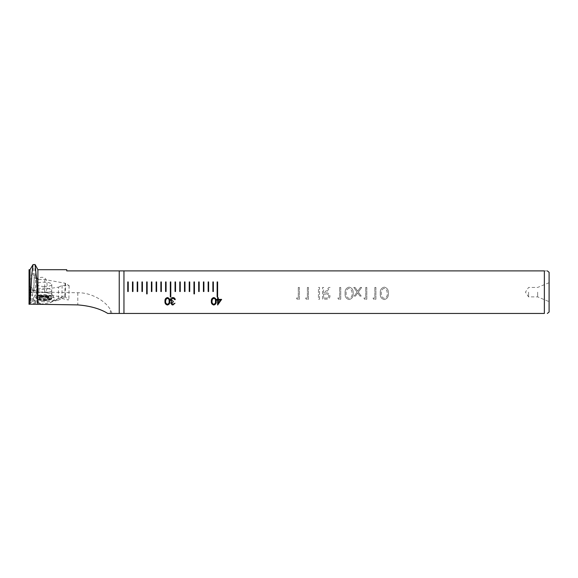 <?xml version="1.0" encoding="UTF-8"?>
<svg xmlns="http://www.w3.org/2000/svg" width="578" height="578" viewBox="0 0 578 578"><rect width="100%" height="100%" fill="white"/><g stroke="black" fill="none" stroke-linecap="round" stroke-linejoin="round"><path stroke-width="0.43" stroke-dasharray="2.89 2.17" d="M384.254 299.563C387.274 298.79 388.633 296.716 388.329 293.342C388.626 289.968 387.267 287.902 384.254 287.136C381.263 287.931 379.948 290.004 380.295 293.342C379.941 296.687 381.256 298.761 384.254 299.563C387.274 298.79 388.633 296.716 388.329 293.342C388.626 289.968 387.267 287.902 384.254 287.136C381.263 287.931 379.948 290.004 380.295 293.342C379.941 296.687 381.256 298.761 384.254 299.563M365.744 287.439L365.744 298.046L363.93 298.046L364.624 299.26L366.806 299.26L366.806 287.439L365.744 287.439L365.744 298.046L363.93 298.046L364.624 299.26L366.806 299.26L366.806 287.439L365.744 287.439M349.083 299.563C352.103 298.79 353.469 296.716 353.165 293.342C353.461 289.968 352.096 287.902 349.083 287.136C346.099 287.931 344.784 290.004 345.131 293.342C344.77 296.687 346.092 298.761 349.083 299.563C352.11 298.79 353.469 296.716 353.165 293.342C353.461 289.968 352.096 287.902 349.083 287.136C346.099 287.931 344.784 290.004 345.131 293.342C344.77 296.687 346.092 298.761 349.083 299.563M323.608 292.894L323.608 287.439L322.553 287.439L322.553 299.26L327.596 299.101C329.113 298.667 329.908 297.67 329.973 296.095C329.641 293.819 328.239 292.75 325.782 292.894L330.125 287.439L328.817 287.439L324.475 292.894L323.608 292.894L324.475 292.894L328.817 287.439L330.125 287.439L325.782 292.894C328.232 292.743 329.626 293.812 329.973 296.095C329.915 297.663 329.12 298.66 327.596 299.101L322.553 299.26L322.553 287.439L323.608 287.439L323.608 292.894M307.395 287.439L307.395 298.046L305.574 298.046L306.268 299.26L308.457 299.26L308.457 287.439L307.395 287.439L307.395 298.046L305.574 298.046L306.268 299.26L308.457 299.26L308.457 287.439L307.395 287.439M123.959 270.887L544.368 270.887L544.368 313.449L123.959 313.449L123.959 270.887L66.737 270.887L66.737 269.702M298.299 287.439L298.299 298.046L296.478 298.046L297.171 299.26L299.361 299.26L299.361 287.439L298.299 287.439L298.299 298.046L296.478 298.046L297.171 299.26L299.361 299.26L299.361 287.439L298.299 287.439M319.518 299.26L319.518 287.439L318.456 287.439L318.456 299.26L319.518 299.26L319.518 287.439L318.456 287.439L318.456 299.26L319.518 299.26M339.676 287.439L339.676 298.046L337.855 298.046L338.549 299.26L340.738 299.26L340.738 287.439L339.676 287.439L339.676 298.046L337.855 298.046L338.549 299.26L340.738 299.26L340.738 287.439L339.676 287.439M355.036 287.439L353.772 287.439L357.081 292.078L354.227 296.073L355.492 296.073L357.717 292.959L359.935 296.073L361.199 296.073L358.346 292.078L361.655 287.439L360.39 287.439L357.717 291.189L355.036 287.439L353.772 287.439L357.081 292.078L354.227 296.073L355.492 296.073L357.717 292.959L359.935 296.073L361.199 296.073L358.346 292.078L361.655 287.439L360.39 287.439L357.717 291.189L355.036 287.439M374.84 287.439L374.84 298.046L373.02 298.046L373.713 299.26L375.902 299.26L375.902 287.439L374.84 287.439L374.84 298.046L373.02 298.046L373.713 299.26L375.902 299.26L375.902 287.439L374.84 287.439M549.1 272.303L549.1 312.026M544.368 270.887C548.226 270.887 548.226 270.887 544.368 270.887M123.959 313.449L119.234 313.449L119.234 270.887M119.234 313.449L107.783 313.449M384.283 288.35C382.007 289.065 381.032 290.734 381.357 293.349C381.025 295.965 382 297.627 384.283 298.349C386.545 297.627 387.542 295.958 387.267 293.349L386.819 290.373L384.283 288.35C382.007 289.065 381.032 290.734 381.357 293.349C381.025 295.965 382 297.627 384.283 298.349C386.545 297.627 387.542 295.958 387.267 293.349L386.819 290.373L384.283 288.35M349.119 288.35C346.843 289.065 345.868 290.734 346.193 293.349C345.861 295.965 346.836 297.627 349.119 298.349C351.381 297.627 352.378 295.958 352.103 293.349L351.655 290.373L349.119 288.35C346.843 289.065 345.868 290.734 346.193 293.349C345.861 295.965 346.836 297.627 349.119 298.349C351.381 297.627 352.378 295.958 352.103 293.349L351.655 290.373L349.119 288.35M323.608 294.108L323.608 298.046L325.826 298.046C327.516 298.27 328.55 297.619 328.918 296.102C328.557 294.556 327.509 293.884 325.775 294.086L323.608 294.108L323.608 298.046L325.826 298.046C327.516 298.27 328.55 297.619 328.918 296.102C328.557 294.556 327.509 293.884 325.775 294.086L323.608 294.108M549.1 292.165L549.1 301.622L549.1 292.165M112.06 313.449L110.405 309.692C105.377 300.741 90.898 292.417 77.792 292.764L45.864 292.165C47.324 288.082 47.49 284.231 46.37 280.612C45.835 276.522 38.936 276.103 37.895 280.149L37.895 269.702M217.61 296.955L217.61 281.934L217.14 281.934L217.14 296.955L217.61 296.955M194.439 293.891L194.439 281.934L193.962 281.934L193.962 293.891L194.439 293.891M170.792 296.955L170.792 281.934L170.322 281.934L170.322 296.955L170.792 296.955M147.144 293.891L147.144 281.934L146.675 281.934L146.675 293.891L147.144 293.891M213.354 291.522L213.354 281.934L212.885 281.934L212.885 291.522L213.354 291.522M208.622 291.522L208.622 281.934L208.152 281.934L208.152 291.522L208.622 291.522M203.897 291.522L203.897 281.934L203.42 281.934L203.42 291.522L203.897 291.522M199.164 291.522L199.164 281.934L198.695 281.934L198.695 291.522L199.164 291.522M189.707 291.522L189.707 281.934L189.237 281.934L189.237 291.522L189.707 291.522M184.982 291.522L184.982 281.934L184.505 281.934L184.505 291.522L184.982 291.522M180.249 291.522L180.249 281.934L179.78 281.934L179.78 291.522L180.249 291.522M175.524 291.522L175.524 281.934L175.047 281.934L175.047 291.522L175.524 291.522M166.067 291.522L166.067 281.934L165.59 281.934L165.59 291.522L166.067 291.522M161.334 291.522L161.334 281.934L160.865 281.934L160.865 291.522L161.334 291.522M156.609 291.522L156.609 281.934L156.132 281.934L156.132 291.522L156.609 291.522M151.877 291.522L151.877 281.934L151.407 281.934L151.407 291.522L151.877 291.522M142.419 291.522L142.419 281.934L141.95 281.934L141.95 291.522L142.419 291.522M137.687 291.522L137.687 281.934L137.217 281.934L137.217 291.522L137.687 291.522M132.962 291.522L132.962 281.934L132.485 281.934L132.485 291.522L132.962 291.522M128.229 291.522L128.229 281.934L127.76 281.934L127.76 291.522L128.229 291.522M537.648 292.165L537.648 296.897L537.648 292.165M37.895 280.149L35.72 275.063L34.875 274.528L35.063 264.551M29.052 304.158L29.052 292.75L33.972 290.409L35.424 291.247A7.182 2.037 1 0 0 45.857 292.179M44.007 299.332A8.106 2.305 1 0 0 52.078 296.962A8.106 2.305 1 0 0 44.051 294.729A8.106 2.305 1 0 0 35.944 296.666A8.106 2.305 1 0 0 44.007 299.332M169.802 301.29C170.062 303.233 169.275 304.483 167.432 305.018C165.575 304.49 164.759 303.248 164.983 301.29C164.766 299.332 165.583 298.089 167.432 297.562M216.186 301.29C216.439 303.233 215.652 304.483 213.809 305.018C211.953 304.49 211.136 303.248 211.367 301.29C211.151 299.332 211.967 298.089 213.809 297.562M221.641 299.382L218.274 299.382L218.274 297.742L217.639 297.742L217.639 299.382L216.822 299.382L216.822 300.105L217.639 300.105L217.639 305.018L221.641 299.382M174.065 298.674L172.88 298.291L171.074 299.787L173.256 301.29L173.256 302.019L171.442 303.175L172.865 304.288L174.989 303.197L172.873 305.018L172.078 304.873M170.806 303.175L171.63 301.716L170.438 299.852C170.582 298.436 171.399 297.677 172.894 297.562C174.245 297.656 175.033 298.356 175.257 299.65L174.621 299.65M528.588 292.165L528.588 296.897L528.588 292.165M34.875 274.528L34.145 277.729L33.307 273.459L33.076 264.551M29.052 292.75L29.102 274.304L30.013 276.212L30.013 269.702M33.307 273.459L30.013 276.212M33.972 290.409L34.145 277.729M166.789 298.429L167.772 298.335M168.451 298.725L168.87 299.31M168.935 299.476L168.921 303.139M167.41 304.288L166.789 304.144M166.413 303.891L165.98 303.298M165.937 303.204L165.619 301.29L166.478 298.624M213.166 298.429L214.149 298.335M214.835 298.725L215.247 299.31M215.319 299.476L215.305 303.139M213.788 304.288L213.166 304.144M212.791 303.891L212.364 303.298M212.321 303.204L212.003 301.29L212.863 298.624M218.274 303.19L218.274 300.105L220.391 300.105M43.979 296.702A6.857 1.951 1 0 0 38.04 299.527A6.857 1.951 1 0 0 49.918 299.722A6.857 1.951 1 0 0 43.979 296.702M48.892 297.93L49.072 298.031A5.679 1.611 -179 0 1 47.158 300.04A5.679 1.611 -179 0 1 39.774 299.664A5.679 1.611 -179 0 1 39.615 297.547A5.679 1.611 -179 0 1 48.379 297.706A5.679 1.611 -179 0 1 48.892 297.93L48.118 297.612L48.147 296.239L47.15 296.283L47.129 297.251L48.118 297.612L45.055 296.991L45.084 295.633L43.314 295.885A1.517 0.433 1 0 1 41.132 296.109L41.117 297.07L45.055 296.991M45.084 299.007L45.098 298.14A1.517 0.433 1 0 1 47.28 297.916L48.986 297.8L48.957 299.353L48.74 297.634L48.039 297.41A1.517 0.433 1 0 1 47.613 297.099A1.517 0.433 1 0 1 48.328 296.752L48.884 296.608L49.072 298.031L48.306 297.843C47.49 297.562 47.396 297.735 48.025 298.364L48.718 298.992C49.123 299.534 48.877 299.65 47.988 299.346L45.286 298.732L44.781 299.679L43.307 299.65L43.133 299.122L41.248 298.53L40.243 298.985C39.34 299.267 39.094 299.151 39.499 298.624L40.063 298.176C40.901 297.54 41.002 297.287 40.352 297.417L39.398 297.656L39.427 296.225L40.366 296.615L40.352 297.417L40.8 296.926A1.517 0.433 1 0 0 40.366 296.615M39.282 297.569L39.261 298.971L39.521 297.417L41.262 297.742L41.248 298.53M41.132 296.109L40.402 296.037L40.373 297.302L39.644 297.605L41.117 297.07M48.328 296.752L48.306 297.843C47.49 297.562 47.396 297.735 48.025 298.364L48.039 297.41M48.884 296.608L48.147 296.239M47.28 297.916L47.259 298.956M43.292 296.781L43.314 295.885M45.236 296.904L45.257 295.849A1.517 0.433 1 0 0 47.15 296.283M43.581 296.926L43.61 295.611M39.644 297.605L39.665 296.391M40.402 296.037L39.427 296.225M40.063 298.176L40.084 297.273A1.517 0.433 1 0 0 40.8 296.926M40.084 297.273L39.521 297.417M40.243 298.985L40.265 297.786M43.133 299.122L43.155 298.176A1.517 0.433 1 0 0 41.262 297.742M43.155 298.176L45.098 298.14M44.781 299.679L44.802 298.414M58.544 287.172L62.135 285.467L69.122 285.583L65.083 283.531L65.552 283.307L44.824 279.557L37.642 279.441L34.145 277.664L29.16 279.564L29.16 286.363L32.758 288.191L29.261 289.853L37.816 290.228L58.544 287.172L58.306 300.184L51.89 301.6L49.874 302.829L41.024 304.129A4.732 3.916 -63 0 0 40.012 303.334A4.732 3.916 -63 0 0 37.577 303.089L37.816 290.228M44.239 286.486A7.565 2.146 -179 0 1 36.674 284.203A7.565 2.146 -179 0 1 44.275 282.187A7.565 2.146 -179 0 1 51.803 284.477A7.565 2.146 -179 0 1 44.239 286.486M29.16 286.363L29.052 292.352M29.052 285.554L29.16 279.564M44.824 279.557L44.593 292.54C47.822 292.75 50.553 293.725 52.786 295.459L61.911 297.106A4.732 3.938 64.6 0 1 62.93 296.362A4.732 3.938 64.6 0 1 65.321 296.16L65.552 283.307M44.13 292.519A7.565 2.146 1 0 0 51.644 290.741A7.565 2.146 1 0 0 51.695 290.503A7.565 2.146 1 0 0 44.166 288.22A7.565 2.146 1 0 0 36.559 290.228A7.565 2.146 1 0 0 36.602 290.467A7.565 2.146 1 0 0 44.13 292.519M49.874 302.829L61.911 297.106M28.929 297.981L41.024 304.129M52.786 295.459L28.9 295.062M43.979 301.774A10.642 3.02 -179 0 1 33.502 298.046A10.642 3.02 -179 0 1 44.029 295.734A10.642 3.02 -179 0 1 54.469 298.429A10.642 3.02 -179 0 1 43.979 301.774M65.321 296.16L64.844 296.384L68.529 299.83M62.135 285.467L61.897 298.479L58.306 300.184M37.577 303.089L37.108 302.85L37.339 289.99M28.929 299.274L36.19 302.973L37.108 302.85M32.758 288.191L32.52 301.232L29.052 299.469M28.929 292.41L29.875 292.432L30.107 279.579M64.844 296.384L65.083 283.531M44.593 292.54L33.611 292.208L34.145 277.664M37.368 292.417L29.875 292.432M37.642 279.441L37.404 292.425M61.897 298.479L68.19 299.989M69.122 285.583L68.861 300.004M29.052 301.319L29.261 289.853M36.19 302.973L30.302 304.173M32.52 301.232L29.391 304.079L29.789 304.281M29.001 304.266L29.391 304.079M30.453 292.302L33.611 292.208M110.405 313.449L110.405 309.692M77.792 292.764L77.792 304.895M35.72 275.063L35.424 291.247M43.993 299.924A8.28 2.355 1 0 0 52.244 297.504A8.28 2.355 1 0 0 51.738 296.868A8.28 2.355 1 0 0 42.902 295.221A8.28 2.355 1 0 0 35.757 297.2A8.28 2.355 1 0 0 36.255 298.277A8.28 2.355 1 0 0 43.993 299.924M36.717 299.101A7.774 2.211 1 0 0 45.843 300.611A7.774 2.211 1 0 0 51.695 298.299A7.774 2.211 1 0 0 43.979 296.232A7.774 2.211 1 0 0 36.717 299.101M47.988 299.346L48.01 297.988M43.307 299.65L43.328 298.393M58.219 300.184L65.365 296.789M50.9 295.445A7.904 2.247 -179 0 1 44.058 296.456A7.904 2.247 -179 0 1 36.277 293.682A7.904 2.247 -179 0 1 44.101 291.969A7.904 2.247 -179 0 1 51.854 293.971A7.904 2.247 -179 0 1 50.9 295.445M549.1 282.707L537.648 287.439L528.588 287.439L525.453 292.165L528.588 296.897L537.648 296.897L549.1 301.622M35.944 296.666L36.45 298.985L38.56 299.939C39.622 300.365 44.376 301.145 49.267 300.148C51.868 299.368 52.858 298.486 52.244 297.504L52.078 296.962M40.005 297.417L39.615 297.547M47.562 297.41L48.379 297.706M49.123 296.456L49.094 298.053M47.613 297.099L47.598 297.8M36.674 284.203L36.559 290.228M51.803 284.477L51.695 290.503M51.89 301.6L62.93 296.362M28.914 297.692L40.012 303.334M51.644 290.741L51.854 293.971L54.469 298.429M36.602 290.467L36.277 293.682L33.502 298.046"/><path stroke-width="0.87" d="M547.33 313.449L549.1 312.026L549.1 272.303L547.33 270.887M119.234 270.887L544.368 270.887C548.226 270.887 548.226 270.887 544.368 270.887L544.368 313.449C548.226 313.449 548.226 313.449 544.368 313.449C548.226 313.449 548.226 313.449 544.368 313.449L119.234 313.449L119.234 270.887L66.737 270.887L66.737 269.702L37.895 269.702L37.895 304.288L77.792 304.895C90.146 305.899 100.138 308.746 107.783 313.449L119.234 313.449M147.144 293.891L146.675 293.891L146.675 281.934L147.144 281.934L147.144 293.891M170.792 296.955L170.322 296.955L170.322 281.934L170.792 281.934L170.792 296.955M194.439 293.891L193.962 293.891L193.962 281.934L194.439 281.934L194.439 293.891M217.61 296.955L217.14 296.955L217.14 281.934L217.61 281.934L217.61 296.955M123.959 270.887L123.959 313.449M212.885 281.934L213.354 281.934L213.354 291.522L212.885 291.522L212.885 281.934M208.152 281.934L208.622 281.934L208.622 291.522L208.152 291.522L208.152 281.934M203.42 281.934L203.897 281.934L203.897 291.522L203.42 291.522L203.42 281.934M198.695 281.934L199.164 281.934L199.164 291.522L198.695 291.522L198.695 281.934M189.237 281.934L189.707 281.934L189.707 291.522L189.237 291.522L189.237 281.934M184.505 281.934L184.982 281.934L184.982 291.522L184.505 291.522L184.505 281.934M179.78 281.934L180.249 281.934L180.249 291.522L179.78 291.522L179.78 281.934M175.047 281.934L175.524 281.934L175.524 291.522L175.047 291.522L175.047 281.934M165.59 281.934L166.067 281.934L166.067 291.522L165.59 291.522L165.59 281.934M160.865 281.934L161.334 281.934L161.334 291.522L160.865 291.522L160.865 281.934M156.132 281.934L156.609 281.934L156.609 291.522L156.132 291.522L156.132 281.934M151.407 281.934L151.877 281.934L151.877 291.522L151.407 291.522L151.407 281.934M141.95 281.934L142.419 281.934L142.419 291.522L141.95 291.522L141.95 281.934M137.217 281.934L137.687 281.934L137.687 291.522L137.217 291.522L137.217 281.934M132.485 281.934L132.962 281.934L132.962 291.522L132.485 291.522L132.485 281.934M127.76 281.934L128.229 281.934L128.229 291.522L127.76 291.522L127.76 281.934M167.432 305.018C165.575 304.49 164.759 303.248 164.983 301.29C164.773 299.332 165.59 298.089 167.432 297.562C169.253 298.104 170.048 299.346 169.802 301.29C170.062 303.24 169.267 304.483 167.432 305.018M213.809 305.018C211.96 304.49 211.143 303.248 211.367 301.29C211.151 299.332 211.967 298.089 213.809 297.562C215.637 298.104 216.425 299.346 216.186 301.29C216.439 303.24 215.652 304.483 213.809 305.018M218.274 297.742L218.274 299.382L221.641 299.382L217.639 305.018L217.639 300.105L216.822 300.105L216.822 299.382L217.639 299.382L217.639 297.742L218.274 297.742M173.256 302.019L171.442 303.175L172.865 304.288L174.989 303.197L172.873 305.018L170.806 303.175L171.63 301.716L170.438 299.852C170.582 298.436 171.406 297.677 172.894 297.562C174.245 297.656 175.033 298.356 175.257 299.65L172.88 298.291L171.074 299.787L173.256 301.29L173.256 302.019M35.063 264.551L36.573 278.907L37.895 304.288L29.052 304.158L29.052 269.702L30.013 269.702L30.013 304.173L31.891 273.445L33.011 264.608L35.063 264.551M169.39 298.869L169.802 301.29M215.775 298.869L216.186 301.29M174.621 299.65L174.065 298.674M172.078 304.873L170.806 303.175M29.052 274.304L29.052 269.702M167.772 298.335L168.27 298.573M168.921 303.139L168.379 303.927M168.357 303.941L167.923 304.194M167.851 304.223L167.41 304.288C166.031 303.746 165.431 302.749 165.619 301.29L165.886 299.505L167.41 298.291C168.79 298.732 169.376 299.729 169.166 301.29C169.39 302.778 168.805 303.775 167.41 304.288M166.789 304.144L166.413 303.891M214.149 298.335L214.655 298.573M215.305 303.139L214.763 303.927M214.741 303.941L214.301 304.194M214.236 304.223L213.788 304.288C212.408 303.746 211.815 302.749 212.003 301.29L212.271 299.505L213.788 298.291C215.175 298.732 215.76 299.729 215.551 301.29C215.767 302.778 215.182 303.775 213.788 304.288M213.166 304.144L212.791 303.891M220.391 300.105L218.274 303.19L218.274 300.105L220.391 300.105L218.274 303.19M29.052 292.352L29.052 285.554M30.302 304.173L29.001 304.266L29.052 301.319M37.895 269.702L35.121 264.608M30.013 269.702L33.011 264.608"/></g></svg>

